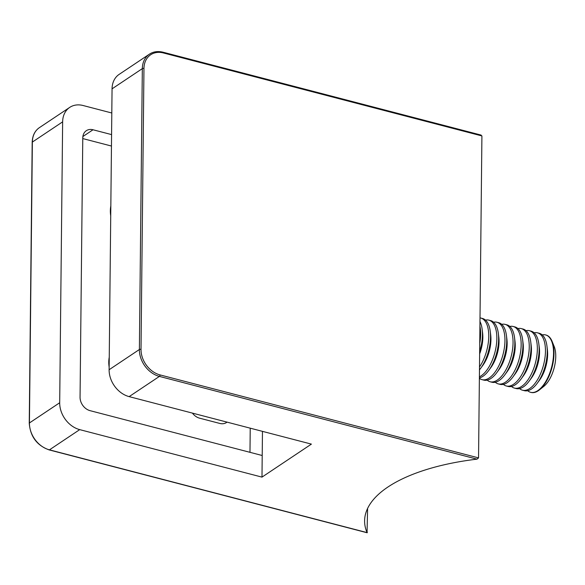 <?xml version="1.0" encoding="UTF-8"?>
<svg xmlns="http://www.w3.org/2000/svg" width="585" height="585" viewBox="0 0 585 585"><rect width="100%" height="100%" fill="white"/><g stroke="black" fill="none" stroke-linecap="round" stroke-linejoin="round"><path stroke-width="0.88" d="M162.805 52.292A1.185 0.556 104.6 0 1 163.091 52.226L481.119 135.084L480.409 135.04L481.916 135.939L478.545 457.894L477.016 459.152A159.544 65.856 -179.4 0 0 387.95 486.998A159.544 65.856 -179.4 0 0 369.406 505.111A159.544 65.856 -179.4 0 0 364.609 520.811A159.544 65.856 -179.4 0 0 367.051 532.599L367.599 508.431M111.581 134.601L93.015 129.768A11.861 9.25 56.3 0 0 86.309 130.704A11.861 9.25 56.3 0 0 82.778 137.928L80.057 397.222A11.861 9.25 56.3 0 0 90.068 410.663L262.212 455.51L262.46 431.357L261.985 477.119L311.403 444.11L129.139 396.623A23.722 18.493 -123.7 0 1 109.117 369.735L112.057 88.84A23.722 18.493 -123.7 0 1 119.128 74.39L149.402 54.171A23.722 18.493 -123.7 0 0 142.33 68.62L112.057 88.84M261.985 477.119L79.721 429.631L49.447 449.85L367.051 532.599L367.351 532.167M110.828 205.949A29.652 23.122 56.3 0 0 110.353 210.754A29.652 23.122 56.3 0 0 110.726 215.785M109.249 357.201A29.652 23.122 56.3 0 0 108.773 362.005A29.652 23.122 56.3 0 0 109.146 367.036M226.205 422.699A11.861 9.25 56.3 0 0 226.914 422.092M59.692 402.751L62.639 121.848L32.365 142.067L29.425 422.97L59.692 402.751A23.722 18.493 56.3 0 0 79.721 429.631M62.639 121.848A23.722 18.493 56.3 0 1 69.71 107.399A23.722 18.493 56.3 0 1 83.114 105.519L111.801 112.993M249.978 452.322L250.226 428.169M111.457 146.045L82.77 138.572M192.421 413.105A11.861 9.25 56.3 0 0 199.565 418.165L219.814 423.438A11.861 9.25 56.3 0 0 226.519 422.502A11.861 9.25 56.3 0 0 227.031 422.129M530.851 392.374A29.652 13.967 -75.4 0 0 531.07 392.433A29.652 13.967 -75.4 0 0 539.443 389.881A29.652 13.967 -75.4 0 0 553.995 353.42A29.652 13.967 -75.4 0 0 552.086 341.347A29.652 13.967 -75.4 0 0 546.024 335.037A29.652 13.967 -75.4 0 0 545.805 334.986M527.685 390.7A29.652 13.967 -75.4 0 0 530.632 392.316A29.652 13.967 -75.4 0 0 537.827 390.626A29.652 13.967 -75.4 0 0 553.556 353.303A29.652 13.967 -75.4 0 0 545.586 334.92A29.652 13.967 -75.4 0 0 542.222 334.891M539.443 389.881L543.794 386.4A24.38 11.481 -75.4 0 0 555.75 356.426A24.38 11.481 -75.4 0 0 554.185 346.51L552.086 341.347M519.582 388.594A29.652 13.967 -75.4 0 0 522.529 390.21L524.321 390.67A29.652 13.967 -75.4 0 0 531.516 388.988A29.652 13.967 -75.4 0 0 537.271 383.226A29.652 13.967 -75.4 0 0 547.246 351.658A29.652 13.967 -75.4 0 0 546.946 346.093A29.652 13.967 -75.4 0 0 539.275 333.282L537.483 332.814A29.652 13.967 -75.4 0 0 534.127 332.785M522.529 390.21A29.652 13.967 -75.4 0 0 529.725 388.52A29.652 13.967 -75.4 0 0 545.454 351.19A29.652 13.967 -75.4 0 0 537.483 332.814M511.48 386.48A29.652 13.967 -75.4 0 0 514.434 388.096L516.219 388.564A29.652 13.967 -75.4 0 0 523.414 386.875A29.652 13.967 -75.4 0 0 529.169 381.113A29.652 13.967 -75.4 0 0 539.143 349.552A29.652 13.967 -75.4 0 0 538.843 343.987A29.652 13.967 -75.4 0 0 531.173 331.168L529.388 330.7A29.652 13.967 -75.4 0 0 526.025 330.671M514.434 388.096A29.652 13.967 -75.4 0 0 521.623 386.407A29.652 13.967 -75.4 0 0 537.352 349.084A29.652 13.967 -75.4 0 0 529.388 330.7M503.385 384.374A29.652 13.967 -75.4 0 0 506.332 385.983L508.124 386.451A29.652 13.967 -75.4 0 0 515.312 384.762A29.652 13.967 -75.4 0 0 521.067 379.007A29.652 13.967 -75.4 0 0 531.041 347.439A29.652 13.967 -75.4 0 0 530.741 341.874A29.652 13.967 -75.4 0 0 523.078 329.055L521.286 328.594A29.652 13.967 -75.4 0 0 517.922 328.565M506.332 385.983A29.652 13.967 -75.4 0 0 513.528 384.301A29.652 13.967 -75.4 0 0 529.25 346.971A29.652 13.967 -75.4 0 0 521.286 328.594M495.283 382.261A29.652 13.967 -75.4 0 0 498.23 383.877L500.021 384.345A29.652 13.967 -75.4 0 0 507.217 382.656A29.652 13.967 -75.4 0 0 512.965 376.894A29.652 13.967 -75.4 0 0 522.939 345.325A29.652 13.967 -75.4 0 0 522.639 339.768A29.652 13.967 -75.4 0 0 514.976 326.949L513.184 326.481A29.652 13.967 -75.4 0 0 509.82 326.452M498.23 383.877A29.652 13.967 -75.4 0 0 505.425 382.188A29.652 13.967 -75.4 0 0 521.155 344.865A29.652 13.967 -75.4 0 0 513.184 326.481M487.181 380.148A29.652 13.967 -75.4 0 0 490.128 381.764L491.919 382.232A29.652 13.967 -75.4 0 0 499.115 380.542A29.652 13.967 -75.4 0 0 504.87 374.78A29.652 13.967 -75.4 0 0 514.844 343.219A29.652 13.967 -75.4 0 0 514.544 337.655A29.652 13.967 -75.4 0 0 506.873 324.836L505.082 324.368A29.652 13.967 -75.4 0 0 501.718 324.339M490.128 381.764A29.652 13.967 -75.4 0 0 497.323 380.074A29.652 13.967 -75.4 0 0 513.052 342.752A29.652 13.967 -75.4 0 0 505.082 324.368M479.378 378.29A29.652 13.967 -75.4 0 0 482.025 379.65L483.817 380.118A29.652 13.967 -75.4 0 0 491.012 378.429A29.652 13.967 -75.4 0 0 496.767 372.674A29.652 13.967 -75.4 0 0 506.742 341.106A29.652 13.967 -75.4 0 0 506.442 335.541A29.652 13.967 -75.4 0 0 498.771 322.723L496.979 322.262A29.652 13.967 -75.4 0 0 493.623 322.233M482.025 379.65A29.652 13.967 -75.4 0 0 489.221 377.968A29.652 13.967 -75.4 0 0 504.95 340.638A29.652 13.967 -75.4 0 0 496.979 322.262M479.386 377.968A29.652 13.967 -75.4 0 0 482.91 376.323A29.652 13.967 -75.4 0 0 488.665 370.561A29.652 13.967 -75.4 0 0 498.639 339A29.652 13.967 -75.4 0 0 498.34 333.435A29.652 13.967 -75.4 0 0 490.669 320.617L488.884 320.149A29.652 13.967 -75.4 0 0 485.521 320.119M479.393 376.842A29.652 13.967 -75.4 0 0 481.119 375.855A29.652 13.967 -75.4 0 0 496.848 338.532A29.652 13.967 -75.4 0 0 488.884 320.149M479.466 369.859A29.652 13.967 -75.4 0 0 480.563 368.455A29.652 13.967 -75.4 0 0 490.537 336.887A29.652 13.967 -75.4 0 0 490.237 331.322A29.652 13.967 -75.4 0 0 482.574 318.503L480.782 318.035A29.652 13.967 -75.4 0 0 480.014 317.889M479.495 366.97A29.652 13.967 -75.4 0 0 488.746 336.419A29.652 13.967 -75.4 0 0 480.782 318.035M479.656 351.578A29.652 13.967 -75.4 0 0 482.435 334.774A29.652 13.967 -75.4 0 0 482.135 329.216A29.652 13.967 -75.4 0 0 479.978 321.472M479.744 343.505A29.652 13.967 -75.4 0 0 480.651 334.306A29.652 13.967 -75.4 0 0 479.927 326.203M479.634 353.932A24.38 11.481 -75.4 0 0 482.596 332.858L482.135 329.216M480.563 368.455L482.749 365.493A24.38 11.481 -75.4 0 0 490.698 334.971L490.237 331.322M488.665 370.561L490.844 367.599A24.38 11.481 -75.4 0 0 498.8 337.084L498.34 333.435M496.767 372.674L498.947 369.713A24.38 11.481 -75.4 0 0 506.902 339.19L506.442 335.541M504.87 374.78L507.049 371.826A24.38 11.481 -75.4 0 0 514.997 341.304L514.544 337.655M512.965 376.894L515.151 373.932A24.38 11.481 -75.4 0 0 523.1 343.417L522.639 339.768M521.067 379.007L523.253 376.045A24.38 11.481 -75.4 0 0 531.202 345.523L530.741 341.874M529.169 381.113L531.348 378.159A24.38 11.481 -75.4 0 0 539.304 347.636L538.843 343.987M537.271 383.226L539.45 380.265A24.38 11.481 -75.4 0 0 547.399 349.742L546.946 346.093M477.016 459.152L159.412 376.404L129.139 396.623M109.117 369.735L139.384 349.516L142.33 68.62A1.185 0.49 0.6 0 1 143.961 68.474L141.014 349.369A22.537 17.572 56.3 0 0 160.041 374.912L478.545 457.894M481.916 135.939L163.412 52.957A22.537 17.572 56.3 0 0 143.961 68.474M160.041 374.912A1.185 0.556 -75.4 0 1 159.412 376.404A23.722 18.493 -123.7 0 1 139.384 349.516A1.185 0.49 0.6 0 1 141.014 349.369M149.402 54.171C153.314 51.604 157.877 50.954 163.091 52.226A1.185 0.556 104.6 0 1 163.412 52.957M82.88 136.539L93.015 129.768M39.436 127.618A23.722 18.493 56.3 0 0 32.365 142.067A1.185 0.49 0.6 0 0 32.19 142.323C32.424 135.698 34.837 130.791 39.436 127.618L69.71 107.399M29.425 422.97A23.722 18.493 56.3 0 0 49.447 449.85A1.185 0.556 -75.4 0 1 49.162 449.916C36.95 445.492 30.31 436.593 29.25 423.218A1.185 0.49 0.6 0 1 29.425 422.97M367.183 532.774L49.162 449.916M29.25 423.218L32.19 142.323M531.07 392.433L530.632 392.316M546.024 335.037L545.586 334.92"/></g></svg>
